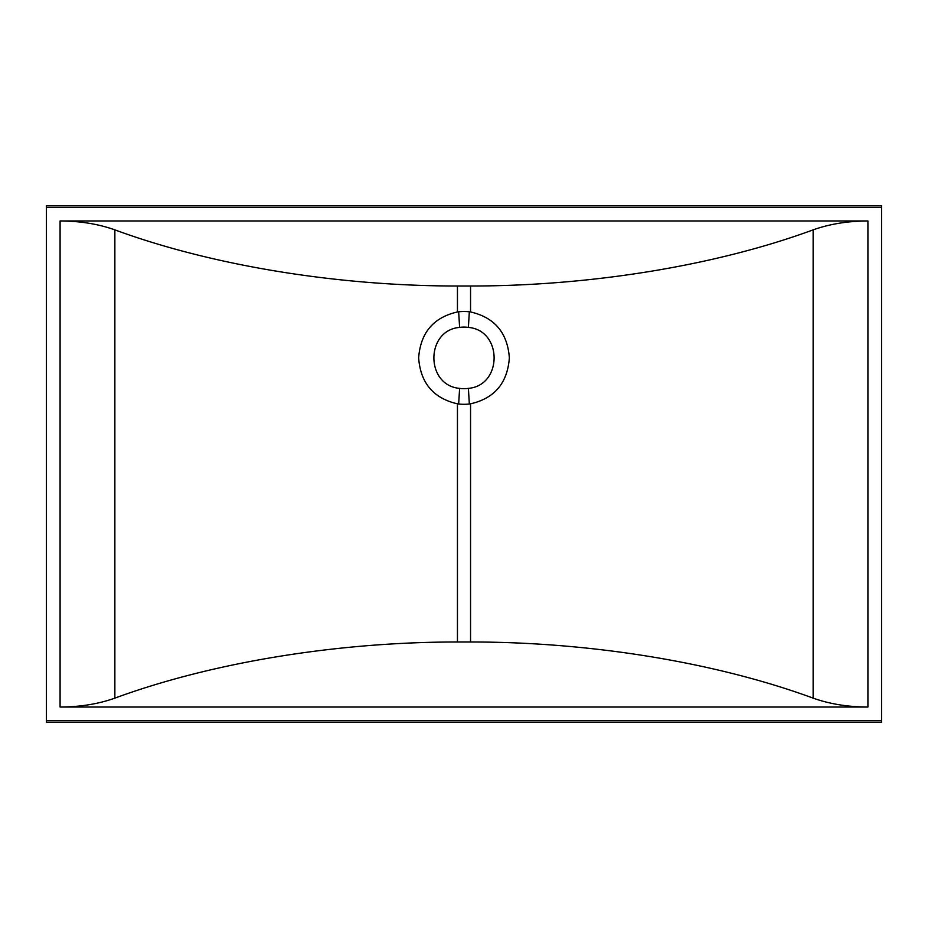 <?xml version="1.0" encoding="UTF-8"?>
<svg xmlns="http://www.w3.org/2000/svg" width="928" height="928" viewBox="0 0 928 928"><rect width="100%" height="100%" fill="white"/><g stroke="black" fill="none" stroke-linecap="round" stroke-linejoin="round"><path stroke-width="1.39" d="M881.6 207.28L46.4 207.28L46.4 720.72L881.6 720.72L881.6 207.28M470.554 403.831L469.348 403.982L470.554 403.819C494.543 398.367 507.477 383.044 509.356 357.872C507.5 332.758 494.566 317.457 470.554 311.959L469.336 311.796L470.554 311.947A46.4 46.4 0 0 0 457.446 311.947L458.664 311.796L457.446 311.959C433.457 317.411 420.523 332.723 418.644 357.906C420.5 383.02 433.434 398.321 457.446 403.819L458.664 403.982L457.446 403.831A46.4 46.4 0 0 0 470.554 403.831L470.554 641.99L457.446 641.99C337.119 641.944 211.781 662.488 114.863 698.134C98.472 703.981 80.214 706.95 60.088 707.032L867.912 707.032L867.912 220.968L60.088 220.968L60.088 707.032L60.088 220.968L867.912 220.968C847.786 221.05 829.528 224.019 813.137 229.866C716.219 265.512 590.881 286.056 470.554 286.01L457.446 286.01C337.119 286.056 211.781 265.512 114.863 229.866C98.472 224.019 80.214 221.05 60.088 220.968M468.385 388.38A30.81 30.81 0 0 1 459.615 388.38C425.302 385.445 425.337 330.322 459.615 327.398A30.81 30.81 0 0 1 468.385 327.398C502.698 330.333 502.663 385.456 468.385 388.38L469.348 403.982M470.554 641.99C590.881 641.944 716.219 662.488 813.137 698.134C829.528 703.981 847.786 706.95 867.912 707.032L60.088 707.032M46.4 205.668L46.4 722.332L881.6 722.332L881.6 205.668L46.4 205.668M457.446 403.831L457.446 641.99M470.554 286.01L470.554 311.947M813.137 698.134L813.137 229.866M457.446 286.01L457.446 311.947M114.863 698.134L114.863 229.866M867.912 707.032L867.912 220.968M469.336 311.796L468.385 327.398M459.615 388.38L458.664 403.982M458.664 311.796L459.615 327.398"/></g></svg>

